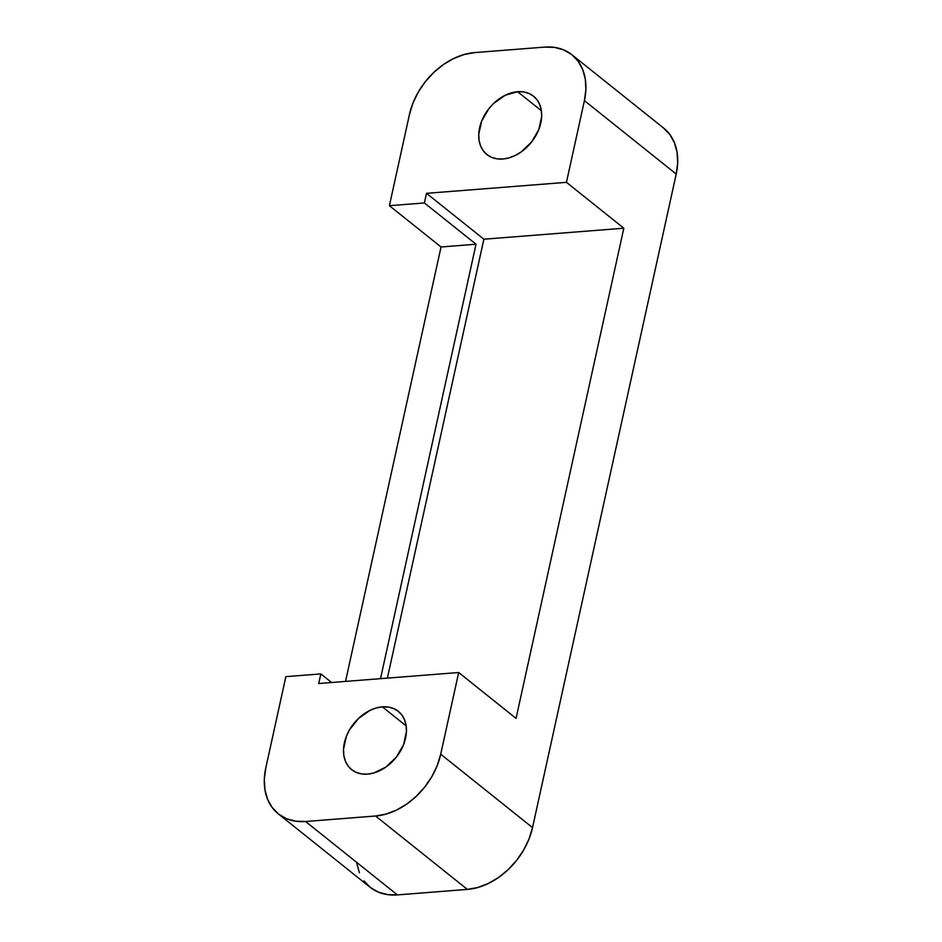 <?xml version="1.0" encoding="UTF-8"?>
<svg xmlns="http://www.w3.org/2000/svg" width="942" height="942" viewBox="0 0 942 942"><rect width="100%" height="100%" fill="white"/><g stroke="black" fill="none" stroke-linecap="round" stroke-linejoin="round"><path stroke-width="1.41" d="M367.568 774.124A37.35 27.094 128.6 0 1 351.649 769.661A37.35 27.094 128.6 0 1 347.881 732.9A37.35 27.094 128.6 0 1 382.37 706.853L406.155 725.87L382.37 706.853L376.247 707.96L370.088 710.327L358.549 718.405L349.517 729.838L346.385 736.291L343.5 749.408L343.854 755.59L345.408 761.183L348.093 765.976L351.813 769.791L356.417 772.487L361.74 773.947L367.568 774.124L373.691 773.017L385.831 767.129L396.311 757.18L403.553 744.698L406.438 731.569L406.084 725.399L404.53 719.806L401.845 715.002L398.125 711.186L393.52 708.49L388.198 707.03L382.37 706.853A37.35 27.094 128.6 0 1 398.289 711.316A37.35 27.094 128.6 0 1 402.057 748.078A37.35 27.094 128.6 0 1 367.568 774.124M502.816 159.01A37.35 27.094 128.6 0 1 486.884 154.535A37.35 27.094 128.6 0 1 483.128 117.774A37.35 27.094 128.6 0 1 517.605 91.727L541.403 110.744L517.605 91.727L505.336 95.201L493.796 103.279L488.863 108.671L481.633 121.165L478.748 134.282L479.101 140.464L480.644 146.057L483.34 150.85L487.049 154.676L491.665 157.361L496.987 158.833L502.816 159.01L508.927 157.891L515.097 155.524L521.067 152.003L531.559 142.054L538.8 129.572L541.685 116.443L541.32 110.273L539.778 104.68L537.093 99.876L533.372 96.06L528.756 93.364L523.434 91.904L517.605 91.727A37.35 27.094 128.6 0 1 533.537 96.19A37.35 27.094 128.6 0 1 537.293 132.963A37.35 27.094 128.6 0 1 502.816 159.01M663.439 127.924L669.809 134.471L674.413 142.701L677.074 152.286L677.687 162.872L676.215 174.046L532.524 827.606L440.715 754.212A64.032 46.452 128.6 0 1 375.552 816.008L467.362 889.401A64.032 46.452 -51.4 0 0 532.524 827.606L440.715 754.212L458.683 672.517L440.715 754.212L437.229 765.54L431.872 776.597L424.83 786.947L416.376 796.202L406.85 803.997L396.606 810.038L386.043 814.088L375.552 816.008L305.585 821.506L295.588 821.2L286.462 818.692L278.561 814.076L272.191 807.529L267.587 799.299L264.926 789.714L264.313 779.128L265.785 767.954L285.862 676.65L320.845 673.907L318.726 683.515L458.683 672.517L516.051 718.393L623.828 228.211L483.882 239.209L426.502 193.334L424.395 202.942L476.028 244.237L380.521 678.664L476.028 244.237L424.395 202.942L389.399 205.697L441.044 246.981L389.399 205.697L409.476 114.394L412.961 103.055L418.33 92.01L425.372 81.66L433.815 72.404L443.341 64.609L453.585 58.569L464.159 54.506L474.638 52.599L544.617 47.1L554.602 47.406L563.728 49.914L571.629 54.53L578.011 61.077L582.615 69.296L585.265 78.892L585.877 89.478L584.417 100.641L566.448 182.336L426.502 193.334L424.395 202.942L389.399 205.697L409.476 114.394A64.032 46.452 128.6 0 1 474.638 52.599L544.617 47.1A64.032 46.452 128.6 0 1 571.912 54.754A64.032 46.452 128.6 0 1 584.417 100.641L676.215 174.046L532.524 827.606L529.039 838.945L523.67 849.99L516.628 860.34L508.185 869.596L498.659 877.391L488.415 883.431L477.841 887.494L467.362 889.401L397.383 894.9L387.397 894.594L378.272 892.086L370.371 887.47L363.989 880.923M359.385 872.704L356.735 863.107M278.279 813.853L370.088 887.246A64.032 46.452 -51.4 0 0 397.383 894.9L305.585 821.506A64.032 46.452 128.6 0 1 278.279 813.853A64.032 46.452 128.6 0 1 265.785 767.954L285.862 676.65L320.845 673.907L331.596 682.503L320.845 673.907L318.726 683.515L458.683 672.517L516.051 718.393L623.828 228.211L483.882 239.209L426.502 193.334L566.448 182.336L623.828 228.211L566.448 182.336L584.417 100.641L676.215 174.046A64.032 46.452 -51.4 0 0 663.721 128.147L571.912 54.754M441.044 246.981L345.526 681.407L441.044 246.981L476.028 244.237L441.044 246.981M397.383 894.9L305.585 821.506L375.552 816.008L467.362 889.401L397.383 894.9M483.882 239.209L387.386 678.122L483.882 239.209"/></g></svg>
